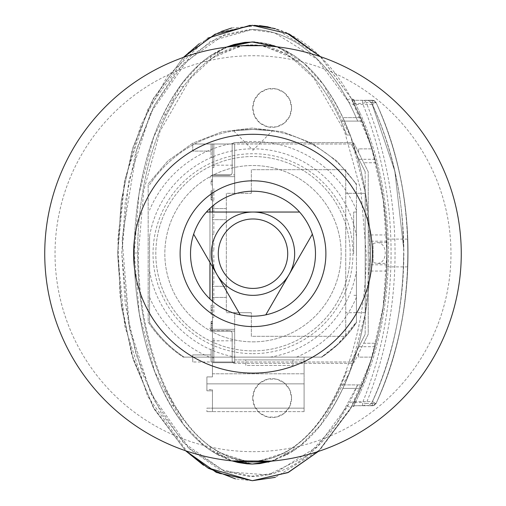<?xml version="1.0" encoding="UTF-8"?>
<svg xmlns="http://www.w3.org/2000/svg" width="506" height="506" viewBox="0 0 506 506"><rect width="100%" height="100%" fill="white"/><g stroke="black" fill="none" stroke-linecap="round" stroke-linejoin="round"><path stroke-width="0.38" stroke-dasharray="2.53 1.9" d="M212.457 206.157L212.457 144.008L192.742 144.008L232.545 144.008A2.777 2.777 0 0 0 232.172 145.399L232.172 172.47A2.777 2.777 0 0 1 230.742 174.899L212.457 174.899L212.457 165.184L212.457 331.101L234.67 331.101L234.67 340.816L234.67 312.702L226.34 312.702L226.34 193.298L251.337 193.298L251.337 169.693L345.743 169.693L345.743 336.307L251.337 336.307L251.337 312.702L251.337 336.307L345.743 336.307L345.743 169.693L251.337 169.693L251.337 193.298L226.34 193.298L226.34 312.702L251.337 312.702L234.67 312.702L234.67 361.992L351.297 361.992L211.072 361.992L213.848 361.992L213.848 348.798L213.848 361.992L212.457 361.992L212.457 331.101L212.457 340.816L212.457 331.101L230.742 331.101A2.777 2.777 0 0 1 232.172 333.53A2.777 2.777 0 0 0 229.395 330.753A2.777 2.777 0 0 1 230.742 331.101L234.67 331.101L234.67 361.992L212.457 361.992L212.457 301.234M232.172 360.601A2.777 2.777 0 0 0 234.948 363.378A2.777 2.777 0 0 1 232.172 360.601L232.172 333.53L232.172 360.601M365.187 171.781L351.297 144.008L365.187 171.781L365.187 334.219L365.187 171.781M351.297 361.992L365.187 334.219L351.297 361.992M234.67 329.362L212.457 329.362L212.457 176.638L212.457 329.362L234.67 329.362M226.34 286.32L212.457 286.32L226.34 286.32M226.34 219.68L212.457 219.68L226.34 219.68M234.67 176.638L212.457 176.638L234.67 176.638L234.67 144.008L351.297 144.008L212.457 144.008L212.457 157.202L211.072 157.202L211.072 144.008L211.072 151.092L211.072 144.008L211.072 151.092L192.742 151.092L192.742 144.008L192.742 151.092L211.072 151.092L211.072 157.202L212.457 157.202L212.457 144.008L212.457 174.899L234.67 174.899L234.67 193.298L234.67 176.638M365.187 312.702L365.187 193.298L365.187 312.702L345.743 312.702L345.743 193.298L345.743 312.702L365.187 312.702M365.187 193.298L345.743 193.298L365.187 193.298M226.34 297.427L212.457 297.427L226.34 297.427M234.67 174.899L234.67 144.008L232.545 144.008A2.777 2.777 0 0 1 234.948 142.622L351.942 142.622A2.777 2.777 0 0 1 354.428 144.153L367.944 171.192A2.777 2.777 0 0 1 368.241 172.432L368.241 333.568A2.777 2.777 0 0 1 367.944 334.808L363.725 343.245L375.952 343.245A227.7 134.678 90 0 1 372.074 357.128A227.7 134.678 -90 0 1 362.087 384.902L357.672 384.902L336.768 423.408L307.218 455.773L268.022 474.906L225.195 471.662L188.264 447.74L161.496 413.554L142.357 373.447L129.612 329.166L122.06 238.94L136.987 148.321L153.78 106.386L177.296 70.087L210.736 41.112L252.304 29.468C303.638 30.518 339.583 77.469 357.672 121.098L362.087 121.098A227.7 134.678 -90 0 1 372.074 148.872A227.7 134.678 90 0 1 375.952 162.755A227.7 134.678 -90 0 1 375.952 343.245L363.725 343.245L354.428 361.847A2.777 2.777 0 0 1 351.942 363.378L234.948 363.378L351.942 363.378A2.777 2.777 0 0 0 354.428 361.847L367.944 334.808A2.777 2.777 0 0 0 368.241 333.568L368.241 172.432A2.777 2.777 0 0 0 367.944 171.192L354.428 144.153A2.777 2.777 0 0 0 351.942 142.622L234.948 142.622A2.777 2.777 0 0 0 232.172 145.399L232.172 172.47A2.777 2.777 0 0 1 229.395 175.247L212.735 175.247L229.395 175.247A2.777 2.777 0 0 0 230.742 174.899L212.457 174.899M226.34 208.573L212.457 208.573L226.34 208.573M212.457 266.776L212.457 212.039M212.457 338.387L212.457 357.824L212.457 338.387L213.848 338.387L213.848 357.824L213.848 338.387M212.457 188.441L212.457 200.933L212.457 188.441L213.848 188.441L213.848 200.933L213.848 188.441M212.457 255.081L212.457 267.579L212.457 255.081L213.848 255.081L213.848 267.579L213.848 255.081M212.457 271.741L212.457 284.239L212.457 271.741L213.848 271.741L213.848 284.239L213.848 271.741M212.457 205.101L212.457 217.593L212.457 205.101L213.848 205.101L213.848 217.593L213.848 205.101M212.457 288.407L212.457 300.899L212.457 288.407L213.848 288.407L213.848 300.899L213.848 288.407M212.457 238.421L212.457 250.919L212.457 238.421L213.848 238.421L213.848 250.919L213.848 238.421M212.457 305.067L212.457 317.559L212.457 305.067L213.848 305.067L213.848 317.559L213.848 305.067M212.457 221.761L212.457 234.259L212.457 221.761L213.848 221.761L213.848 234.259L213.848 221.761M212.457 148.176L212.457 167.612L212.457 148.176L213.848 148.176L213.848 167.612L213.848 148.176M212.457 314.239L212.457 305.257L212.457 314.239L211.072 314.239L211.072 305.257L211.072 314.239L212.457 314.239M212.457 190.838L212.457 200.009L212.457 190.838L211.072 190.838L211.072 200.009L211.072 190.838L212.457 190.838M212.457 200.009L211.072 200.009M212.457 179.763L212.457 184.873L212.457 179.763L211.072 179.763L211.072 184.873L211.072 179.763L212.457 179.763M212.457 327.78L212.457 321.297L212.457 330.437L212.457 327.78L211.072 327.78L211.072 329.88L211.072 321.297L211.072 327.78M211.072 361.992L211.072 348.798L211.072 354.908L192.742 354.908L192.742 361.992L192.742 354.908L211.072 354.908L211.072 361.992L211.072 354.908L211.072 361.992L192.742 361.992L211.072 361.992M212.457 348.798L213.848 348.798M212.457 329.88L211.072 329.88M212.457 323.625L212.457 328.122L212.457 325.858L211.072 325.87L211.072 328.122L211.072 323.625L211.072 328.685L211.072 323.056L211.072 325.858L212.457 325.858L212.457 323.625L211.072 323.625M212.457 328.122L211.072 328.122M212.457 328.685L212.457 323.056L212.457 328.685L211.072 328.685M212.457 323.056L211.072 323.056M212.457 330.437L211.072 330.437M212.457 321.297L211.072 321.297M212.457 323.922L211.072 323.922M212.457 321.867L211.072 321.867M212.457 181.464L211.072 181.464L212.457 181.464M212.457 180.863L211.072 180.863M212.457 184.873L211.072 184.873L212.457 184.873M212.457 197.637L211.072 197.637M212.457 190.857L211.072 190.857M212.457 199.693L211.072 199.693M212.457 197.935L211.072 197.935M212.457 192.615L211.072 192.615M212.457 307.446L211.072 307.446M212.457 312.303L211.072 312.303M212.457 310.551L211.072 310.551M212.457 305.257L211.072 305.257L212.457 305.257M213.848 144.008L213.848 157.202L213.848 144.008M212.735 330.753L229.395 330.753L212.735 330.753A2.777 2.777 0 0 1 209.958 327.977A2.777 2.777 0 0 0 212.735 330.753M212.735 175.247A2.777 2.777 0 0 0 209.958 178.023A2.777 2.777 0 0 1 212.735 175.247M209.958 208.402L209.958 298.983M275.308 28.646L320.096 56.28L351.025 98.113L354.674 100.277L373.807 100.53L376.122 102.648C418.664 196.619 418.671 309.419 376.122 403.352C418.588 310.21 418.747 195.771 376.122 102.648A4.168 4.168 0 0 0 372.365 100.277L374.32 100.764L376.122 102.648L374.32 100.764L372.365 100.277C366.401 100.277 366.401 100.277 372.365 100.277C366.401 100.277 366.401 100.277 372.365 100.277C366.401 100.277 366.401 100.277 372.365 100.277C366.401 100.277 366.401 100.277 372.365 100.277L352.195 100.277L362.087 121.098L341 121.098A208.124 114.66 -90 0 0 173.95 101.061A208.124 114.66 -90 0 0 173.95 404.939A208.124 114.66 -90 0 0 341 384.902A208.124 114.66 -90 0 1 293.961 446.906L287.016 451.358L287.016 454.704L287.016 451.358L284.1 452.959L287.016 454.704L269.198 461.864M320.532 56.685L351.025 98.113A4.168 4.168 0 0 0 354.674 100.277L352.195 100.277L359.051 114.16A227.7 134.678 -90 0 1 359.051 391.84L353.858 402.555C376.451 355.25 387.488 305.403 386.982 253C386.521 229.718 386.521 229.718 386.982 253C386.521 229.718 386.521 229.718 386.982 253C386.521 276.282 386.521 276.282 386.982 253C386.521 276.282 386.521 276.282 386.982 253L383.131 306.902L370.911 360.867L349.741 410.195L318.306 451.453L352.195 405.723L360.595 388.368C362.549 385.585 367.362 371.701 375.047 346.718A227.7 134.678 -90 0 0 375.047 159.282C367.362 134.299 362.549 120.415 360.595 117.632L342.84 117.632L350.146 134.982L358.046 159.282A211.04 118.018 -90 0 1 358.046 346.718L350.146 371.018L346.749 371.018A208.124 114.66 -90 0 1 341 384.902L362.087 384.902L352.195 405.723L354.674 405.723A4.168 4.168 0 0 0 351.025 407.887L320.096 449.72L275.308 477.354M284.1 452.959L260.438 460.599A208.124 114.66 -90 0 1 244.177 460.599L220.508 452.959L210.654 446.906A208.124 114.66 -90 0 1 183.596 419.607L174.412 405.723L170.857 405.723L163.425 391.84A211.04 118.018 -90 0 1 163.425 114.16L170.857 100.277L179.87 86.393A211.04 118.018 -90 0 1 210.654 55.54L217.593 51.296C240.742 39.013 263.885 39.013 287.016 51.296L287.016 54.642L287.016 51.296L293.961 55.54A211.04 118.018 -90 0 1 342.84 117.632L344.434 121.098A211.04 118.018 -90 0 0 342.84 117.632L360.595 117.632L352.195 100.277L359.051 114.16L360.531 114.16L353.719 100.277L360.531 114.16L359.051 114.16A227.7 134.678 -90 0 1 359.051 391.84L360.531 391.84A229.091 136.063 90 0 0 360.531 114.16A229.091 136.063 90 0 1 360.531 391.84L353.719 405.723L360.531 391.84L359.051 391.84L352.195 405.723L372.365 405.723A4.168 4.168 0 0 0 376.122 403.352L373.807 405.47L354.674 405.723L351.025 407.887L318.356 451.434M207.688 467.841L203.488 465.216M250.078 25.332L252.304 25.3L218.137 32.751L188.415 52.58L147.625 109.72L124.773 179.896L117.632 253L121.44 306.63L133.54 360.361L154.494 409.531L185.557 450.732L152.837 406.52L131.44 353.441L120.061 295.852L117.885 239.104L124.482 181.369L140.782 125.336L167.252 76.457L207.688 38.159M320.488 56.672L350.835 97.759L371.385 146.626L383.244 199.883L386.982 253C387.488 200.597 376.451 150.75 353.858 103.445L352.195 100.277C333.283 63.541 297.18 25.199 252.304 25.3L254.512 25.332M287.016 454.704L293.961 450.46A211.04 118.018 -90 0 0 342.84 388.368A211.04 118.018 90 0 0 344.434 384.902L341 384.902L344.434 384.902L342.84 388.368L350.146 371.018L344.434 384.902L350.146 371.018L346.749 371.018L341 384.902L357.672 384.902L356.161 388.368L360.595 388.368L342.84 388.368L356.161 388.368C338.021 430.492 302.19 475.729 252.304 476.532L218.971 469.119L190.098 449.48L150.674 393.251L128.657 324.479L121.794 253L128.657 181.521L150.674 112.749L190.098 56.52L218.971 36.881L252.304 29.468C302.19 30.271 338.021 75.508 356.161 117.632L357.672 121.098L341 121.098A208.124 114.66 -90 0 1 346.749 134.982L350.146 134.982L344.434 121.098L341 121.098L346.749 134.982L350.146 134.982L344.434 121.098L341 121.098A208.124 114.66 -90 0 0 293.961 59.094L293.961 55.54M268.155 462.123L252.304 464.021L217.593 454.704L220.508 452.959M217.593 451.358L217.593 454.704L217.593 451.358M217.593 454.704L210.654 450.46A211.04 118.018 -90 0 1 179.87 419.607L170.857 405.723L174.412 405.723L166.891 391.84A208.124 114.66 -90 0 1 166.891 114.16L174.412 100.277L170.857 100.277L174.412 100.277L183.596 86.393A208.124 114.66 -90 0 1 210.654 59.094L217.593 54.642L217.593 51.296L217.593 54.642L220.508 53.041L217.593 51.296M252.431 480.7L235.505 478.916M185.512 450.719L153.615 407.944L133.084 358.906L121.522 307.306L117.62 254.354L121.149 201.641L132.167 149.846L152.167 100.757L183.33 57.431M199.237 43.731L220.907 31.574M231.691 27.988L259.546 25.629M268.18 26.888L285.947 32.517M376.059 403.484L372.365 405.723C366.401 405.723 366.401 405.723 372.365 405.723C366.401 405.723 366.401 405.723 372.365 405.723L374.32 405.236L376.122 403.352L374.32 405.236L372.365 405.723L374.32 405.236L376.122 403.352L374.32 405.236L372.365 405.723C366.401 405.723 366.401 405.723 372.365 405.723C366.401 405.723 366.401 405.723 372.365 405.723C366.401 405.723 366.401 405.723 372.365 405.723C366.401 405.723 366.401 405.723 372.365 405.723L374.32 405.236L376.122 403.352L366.23 403.352C404.604 310.014 404.673 196.201 366.23 102.648L376.059 102.516L372.365 100.277C366.401 100.277 366.401 100.277 372.365 100.277C366.401 100.277 366.401 100.277 372.365 100.277L374.32 100.764L376.122 102.648L373.807 100.53L367.628 100.277M367.894 100.277L371.632 102.61L367.894 100.277L371.632 102.61L376.141 102.686M376.154 102.705C396.932 147.101 407.482 197.201 407.811 253C408.178 305.573 397.627 355.674 376.154 403.295C396.932 358.899 407.482 308.799 407.811 253C407.545 270.906 407.545 270.906 407.811 253C407.545 270.906 407.545 270.906 407.811 253C407.545 235.094 407.545 235.094 407.811 253C407.545 235.094 407.545 235.094 407.811 253C408.178 305.573 397.627 355.674 376.154 403.295C396.932 358.899 407.482 308.799 407.811 253C408.178 200.427 397.627 150.326 376.154 102.705L371.644 102.629L376.154 102.705C396.925 147.101 407.482 197.201 407.811 253C408.184 200.427 397.627 150.326 376.154 102.705C396.932 147.101 407.482 197.201 407.811 253C408.178 200.427 397.627 150.326 376.154 102.705L371.644 102.629M403.611 247.94L402.675 225.752C399.961 182.729 389.601 141.686 371.594 102.629C389.601 141.686 399.961 182.729 402.675 225.752L403.611 247.94L402.675 225.752C399.961 182.729 389.601 141.686 371.594 102.629L394.819 171.136L403.611 247.94L394.819 171.136L371.594 102.629L394.819 171.136L403.611 247.94L403.643 253C403.25 308.843 392.567 358.963 371.594 403.371C392.567 358.963 403.25 308.843 403.643 253C403.25 308.843 392.567 358.963 371.594 403.371M376.059 102.516L374.32 100.764L372.365 100.277L372.365 104.438L354.674 104.438A8.33 8.33 0 0 1 347.375 100.118L317.23 59.278L274.397 32.726L249.281 29.544L224.443 34.661L183.229 63.566L154.456 105.337L135.734 152.496L125.267 202.267L121.782 252.93L125.248 303.866L135.81 353.536L154.539 400.828L183.324 442.56L224.74 471.465L249.584 476.481L274.701 473.192L317.395 446.57L347.375 405.882A8.33 8.33 0 0 1 354.674 401.562L372.365 401.562C414.357 309.046 414.351 196.992 372.365 104.438L376.122 102.648M407.564 266.883L386.729 266.883L386.729 239.117L386.729 266.883M371.632 403.39L376.141 403.314M376.154 403.295L371.644 403.371L376.154 403.295C396.925 358.899 407.482 308.799 407.811 253C408.184 305.573 397.627 355.674 376.154 403.295L371.644 403.371L367.894 405.723M362.587 405.723A4.168 4.029 -90 0 0 366.23 403.352A4.168 0.923 23.2 0 1 362.587 402.555L362.587 405.723M353.858 103.445L362.587 103.445L362.587 100.277A4.168 4.029 -90 0 1 366.23 102.648A4.168 0.923 156.8 0 0 362.587 103.445C400.607 196.328 400.537 309.881 362.587 402.555L353.858 402.555M372.074 357.128L358.646 357.128L358.646 353.403L358.646 357.128L372.074 357.128M375.952 162.755L363.725 162.755L375.952 162.755M358.646 148.872L358.646 152.597L358.646 148.872L372.074 148.872L358.646 148.872M209.958 262.45L209.958 212.039M287.016 51.296L284.1 53.041L293.961 59.094M220.508 53.041L244.177 45.401A208.124 114.66 -90 0 1 260.438 45.401L284.1 53.041M252.722 107.911A19.437 19.437 0 0 1 281.88 91.08A19.437 19.437 0 0 1 281.88 124.742A19.437 19.437 0 0 1 252.722 107.911L254.644 99.48L260.04 92.712L267.832 88.961L276.485 88.961L284.277 92.712L289.672 99.48L291.595 107.911L289.672 116.342L284.277 123.11L276.485 126.861L267.832 126.861L260.04 123.11L254.644 116.342L252.722 107.911M252.722 398.089A19.437 19.437 0 0 1 281.88 381.258A19.437 19.437 0 0 1 281.88 414.92A19.437 19.437 0 0 1 252.722 398.089L254.644 389.658L260.04 382.89L267.832 379.139L276.485 379.139L284.277 382.89L289.672 389.658L291.595 398.089L289.672 406.52L284.277 413.288L276.485 417.039L267.832 417.039L260.04 413.288L254.644 406.52L252.722 398.089M183.381 57.412L153.407 98.442L133.065 147.145L121.332 200.155L117.632 253L124.773 326.104L147.625 396.28L188.415 453.42L218.137 473.249L252.304 480.7M353.719 100.277L352.195 100.277L353.719 100.277M271.956 461.092L299.463 446.469L320.823 424.838L349.735 372.131L365.338 313.726L370.322 253C370.354 282.405 366.894 311.26 359.937 339.564C351.917 370.93 340.652 396.957 326.13 417.646C341.55 394.825 352.821 368.798 359.937 339.564C367.002 310.279 370.462 281.425 370.322 253C370.462 224.575 367.002 195.721 359.937 166.436C352.821 137.202 341.55 111.175 326.13 88.354C317.667 75.818 307.098 64.983 294.41 55.85L274.385 45.685M294.41 450.15C307.098 441.017 317.667 430.182 326.13 417.646C317.502 430.359 306.927 441.194 294.41 450.15L274.271 460.352L294.41 450.15M271.962 461.092L274.271 460.352L271.962 461.092M230.338 460.352L210.199 450.15L218.908 455.413L230.338 460.352M178.479 417.646C186.942 430.182 197.517 441.017 210.199 450.15C197.738 441.257 187.163 430.423 178.479 417.646C164.399 397.95 153.128 371.923 144.678 339.564C151.794 368.798 163.058 394.825 178.479 417.646M230.192 45.698L210.199 55.85L226.296 47.153L200.743 63.149L180.882 84.995L153.767 136.841L139.011 193.855L134.292 253C134.261 223.595 137.721 194.74 144.678 166.436C152.692 135.07 163.963 109.043 178.479 88.354C163.058 111.175 151.794 137.202 144.678 166.436C137.613 195.721 134.147 224.575 134.292 253C134.147 281.425 137.613 310.279 144.678 339.564C137.689 311.019 134.229 282.165 134.292 253L139.251 313.581L154.773 371.859L183.495 424.464L204.702 446.121L232.02 460.896M210.199 55.85C197.517 64.983 186.942 75.818 178.479 88.354C187.106 75.641 197.682 64.806 210.199 55.85M254.727 42.004L266.491 43.491L274.271 45.648L254.537 41.998M274.505 45.73L285.707 50.587L294.41 55.85C306.876 64.743 317.445 75.577 326.13 88.354C340.215 108.05 351.48 134.077 359.937 166.436C366.926 194.981 370.386 223.835 370.322 253L365.572 193.709L350.74 136.557L323.442 84.603L303.423 62.769L277.693 46.9M270.229 357.128A104.862 104.862 0 0 0 356.439 270.925L356.439 322.556A124.261 124.261 0 0 1 321.86 357.128L183.235 357.128C169.2 347.793 157.511 336.11 148.176 322.075L148.176 183.925L167.796 160.965L192.805 143.141L221.989 131.807L252.304 128.043L282.62 131.807L311.81 143.141L336.819 160.965L356.439 183.925L356.439 322.075L336.326 345.876L321.86 357.128L184.14 357.128L321.38 357.128C335.415 347.793 347.097 336.11 356.439 322.075L356.439 183.925L336.819 160.965L311.804 143.141L282.62 131.807L252.304 128.043L221.989 131.807L192.805 143.141L167.796 160.965L148.176 183.925L148.176 322.075C157.511 336.11 169.2 347.793 183.235 357.128L321.38 357.128L336.465 345.364M262.924 45.666L291.273 57.463L313.802 77.987L344.396 130.845L360.886 190.553L366.154 253C366.382 294.992 359.311 335.244 344.947 373.751C328.989 413.781 300.513 459.062 252.304 461.251C204.044 459.024 175.639 413.781 159.675 373.77C145.304 335.257 138.227 294.998 138.454 253L143.704 190.686L160.124 131.092L190.528 78.322L212.918 57.747L241.122 45.774M304.093 357.128L234.67 357.128L304.093 357.128L304.093 373.795L304.093 357.128M212.457 362.682L212.457 376.913L212.457 362.682L212.457 376.913L206.903 376.913L206.903 383.858L206.903 376.913L212.457 376.913L206.903 376.913L206.903 383.858L206.903 376.913L212.457 376.913L212.457 362.682L234.67 362.682L212.457 362.682L234.67 362.682L234.67 357.128L234.67 362.682L212.457 362.682M304.093 383.858L304.093 411.625L304.093 359.905L304.093 411.625L304.093 383.858L206.903 383.858L206.903 390.803L212.457 390.803L206.903 390.803L206.903 383.858L206.903 389.626L206.903 383.858L304.093 383.858M206.903 389.626L206.903 390.803L206.903 389.626L212.457 389.626L206.903 389.626M212.457 389.626L212.457 411.625L212.457 389.626L212.457 408.152L304.093 408.152L206.903 408.152L212.457 408.152L212.457 411.625L212.457 408.152L212.457 411.625L206.903 411.625L212.457 411.625L212.457 390.803L206.903 390.803L212.457 390.803L212.457 389.626M304.093 411.625L206.903 411.625L212.457 411.625L212.457 408.152L212.457 411.625L304.093 411.625M206.903 408.152L212.457 408.152L206.903 408.152L206.903 411.625L206.903 408.152M304.093 408.152L212.457 408.152L304.093 408.152M234.67 359.905L304.093 359.905L234.67 359.905L234.67 362.682L234.67 359.905M245.783 359.905L292.987 359.905L245.783 359.905L245.783 365.458L292.987 365.458L245.783 365.458L245.783 359.905M292.987 359.905L292.987 365.458L292.987 359.905M296.573 357.128A112.237 112.237 0 0 0 356.439 297.262M336.326 345.876A124.261 124.261 0 0 0 356.439 322.556L356.439 270.925M356.439 253.696L356.439 212.039L356.439 253.696M353.662 253.696L353.662 212.039L353.662 253.696M149.561 236.466L149.561 322.556L149.561 236.466A104.862 104.862 0 0 1 356.439 236.466M356.439 210.123A112.237 112.237 0 0 0 149.561 210.123M149.561 297.262A112.237 112.237 0 0 0 209.427 357.128M149.561 270.925A104.862 104.862 0 0 0 235.771 357.128M149.561 184.829A124.261 124.261 0 0 1 356.439 184.829A124.261 124.261 0 0 0 149.561 184.829M184.14 357.128A124.261 124.261 0 0 1 149.561 322.556A124.261 124.261 0 0 0 184.14 357.128M253 129.428C278.11 131.092 278.11 131.092 253 129.428C278.11 131.092 278.11 131.092 253 129.428C227.89 131.092 227.89 131.092 253 129.428C227.89 131.092 227.89 131.092 253 129.428M253 341.86A88.164 88.164 0 0 0 329.355 209.61A88.164 88.164 0 0 0 176.645 209.61A88.164 88.164 0 0 0 253 341.86A88.164 88.164 0 0 0 329.355 209.61A88.164 88.164 0 0 0 176.645 209.61A88.164 88.164 0 0 0 253 341.86M253 353.662A99.967 99.967 0 0 0 339.57 203.709A99.967 99.967 0 0 0 166.43 203.709A99.967 99.967 0 0 0 253 353.662M253 350.886A97.19 97.19 0 0 0 337.167 205.101A97.19 97.19 0 0 0 168.833 205.101A97.19 97.19 0 0 0 253 350.886A97.19 97.19 0 0 0 337.167 205.101A97.19 97.19 0 0 0 168.833 205.101A97.19 97.19 0 0 0 253 350.886M253 461.959A208.263 208.263 0 0 1 72.643 149.561A208.263 208.263 0 0 1 433.357 149.561A208.263 208.263 0 0 1 253 461.959M253 373.099A119.403 119.403 0 0 0 356.407 193.994A119.403 119.403 0 0 0 149.593 193.994A119.403 119.403 0 0 0 253 373.099M253 326.585A72.889 72.889 0 0 0 316.123 217.251A72.889 72.889 0 0 0 189.876 217.251A72.889 72.889 0 0 0 253 326.585M253 316.174A62.478 62.478 0 0 0 307.11 222.457A62.478 62.478 0 0 0 198.89 222.457A62.478 62.478 0 0 0 253 316.174A62.478 62.478 0 0 1 240.211 314.852A62.478 62.478 0 0 0 265.789 314.852A62.478 62.478 0 0 1 253 316.174M299.571 212.039A62.478 62.478 0 0 1 312.354 234.189A62.478 62.478 0 0 0 299.571 212.039L206.429 212.039A62.478 62.478 0 0 0 193.646 234.189A62.478 62.478 0 0 1 206.429 212.039M240.211 314.852L193.646 234.189M312.354 234.189L265.789 314.852M289.071 274.518A41.65 41.65 0 0 0 253 212.039A41.65 41.65 0 0 0 216.929 274.518A41.65 41.65 0 0 0 289.071 274.518M253 288.407A34.712 34.712 0 0 0 283.063 236.34A34.712 34.712 0 0 0 222.937 236.34A34.712 34.712 0 0 0 253 288.407A34.712 34.712 0 0 0 283.063 236.34A34.712 34.712 0 0 0 222.937 236.34A34.712 34.712 0 0 0 253 288.407M370.322 253L369.886 234.948C370.36 233.848 370.36 272.152 369.886 271.052L370.139 241.198L370.139 264.802L370.322 253L366.154 253M386.982 253C386.786 237.776 386.786 237.776 386.982 253C386.786 237.776 386.786 237.776 386.982 253C386.786 268.224 386.786 268.224 386.982 253C386.786 268.224 386.786 268.224 386.982 253C386.831 266.434 386.831 266.434 386.982 253C386.831 239.566 386.831 239.566 386.982 253C386.831 239.566 386.831 239.566 386.982 253L386.843 263.411L376.856 263.411L373.099 262.399L373.099 243.601L376.856 242.589C388.077 242.083 388.077 263.917 376.856 263.411M373.099 262.399L373.099 243.601M212.457 325.858L211.072 325.858L212.457 325.87M212.457 325.908L211.072 325.908L212.457 325.902M212.457 194.949L211.072 194.949M212.457 195.183L211.072 195.183M212.457 195.227L211.072 195.227M212.457 196.454L211.072 196.454M212.457 309.893L211.072 309.893M212.457 331.101L234.67 331.101M367.628 405.723L372.365 405.723L372.365 401.562L376.122 403.352M347.375 100.118L351.025 98.113A4.168 4.168 0 0 0 354.674 100.277L354.674 104.438M354.674 401.562L354.674 405.723M347.375 405.882L351.025 407.887M293.961 450.46L293.961 446.906M210.654 446.906L210.654 450.46M179.87 419.607L183.596 419.607M166.891 391.84L163.425 391.84M163.425 114.16L166.891 114.16M183.596 86.393L179.87 86.393M210.654 55.54L210.654 59.094M134.292 253L138.454 253M212.457 373.795L304.093 373.795L212.457 373.795M253 451.668A197.972 197.972 0 0 0 424.445 154.709A197.972 197.972 0 0 0 81.555 154.709A197.972 197.972 0 0 0 253 451.668M375.047 159.282L358.046 159.282M375.047 346.718L358.046 346.718M212.457 167.612L213.848 167.612M212.457 157.202L213.848 157.202M212.457 234.259L213.848 234.259M212.457 317.559L213.848 317.559M212.457 250.919L213.848 250.919M212.457 300.899L213.848 300.899M212.457 217.593L213.848 217.593M212.457 284.239L213.848 284.239M212.457 267.579L213.848 267.579M212.457 200.933L213.848 200.933M212.457 357.824L213.848 357.824M212.457 165.184L234.67 165.184M212.457 340.816L234.67 340.816M407.564 239.117L386.729 239.117M356.439 212.039L353.662 212.039M356.439 295.346L353.662 295.346M233.683 130.94L253 150.257L272.317 130.94M386.559 234.948L369.886 234.948M386.559 271.052L369.886 271.052M386.799 241.198L370.139 241.198M386.799 264.802L370.139 264.802M386.843 242.589L376.856 242.589"/><path stroke-width="0.76" d="M212.457 301.234L212.457 266.776M212.457 212.039L212.457 206.157M275.308 477.354L252.304 480.7L207.688 467.841M203.488 465.216L185.557 450.732L216.385 472.446L252.304 480.7L287.769 472.661L318.306 451.453L287.769 472.661L252.304 480.7M207.688 38.159L250.078 25.332M254.512 25.332L275.308 28.646M269.198 461.864L268.155 462.123M318.356 451.434L288.42 472.364L252.431 480.7M235.505 478.916L208.447 468.303L185.512 450.719M183.33 57.431L199.237 43.731M220.907 31.574L231.691 27.988M259.546 25.629L268.18 26.888M285.947 32.517L320.532 56.685M209.958 298.983L209.958 262.45M209.958 212.039L209.958 208.402M183.381 57.412L215.018 34.206L252.304 25.3L289.122 33.978L320.488 56.672M252.304 464.04L271.962 461.092L259.799 463.61L252.304 464.04L232.014 460.896L238.124 462.509L246.953 463.819L252.304 464.04M254.537 41.998L252.304 41.96L230.597 45.559M254.727 42.004L244.815 42.39L234.101 44.49L226.296 47.153L251.956 41.96L277.693 46.9M232.02 460.896L271.956 461.092M241.122 45.774L262.924 45.666M253 461.959A208.263 208.263 0 0 0 433.357 149.561A208.263 208.263 0 0 0 72.643 149.561A208.263 208.263 0 0 0 253 461.959M253 373.099A119.403 119.403 0 0 0 356.407 193.994A119.403 119.403 0 0 0 149.593 193.994A119.403 119.403 0 0 0 253 373.099M253 326.585A72.889 72.889 0 0 0 316.123 217.251A72.889 72.889 0 0 0 189.876 217.251A72.889 72.889 0 0 0 253 326.585M253 316.174A62.478 62.478 0 0 0 307.11 222.457A62.478 62.478 0 0 0 198.89 222.457A62.478 62.478 0 0 0 253 316.174M193.646 234.189L240.211 314.852M265.789 314.852L312.354 234.189M299.571 212.039L206.429 212.039M253 295.346A41.65 41.65 0 0 0 289.071 232.868A41.65 41.65 0 0 0 216.929 232.868A41.65 41.65 0 0 0 253 295.346M253 288.407A34.712 34.712 0 0 1 222.937 236.34A34.712 34.712 0 0 1 283.063 236.34A34.712 34.712 0 0 1 253 288.407"/></g></svg>

